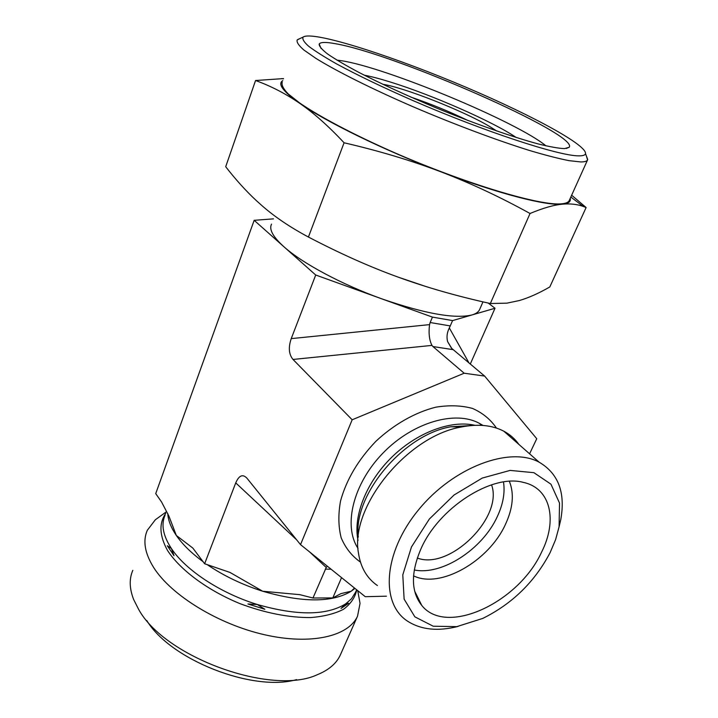 <?xml version="1.0" encoding="UTF-8"?>
<svg xmlns="http://www.w3.org/2000/svg" width="718" height="718" viewBox="0 0 718 718"><rect width="100%" height="100%" fill="white"/><g stroke="black" fill="none" stroke-linecap="round" stroke-linejoin="round"><path stroke-width="1.08" d="M336.859 60.097L341.176 60.68C385.772 67.25 517.023 121.809 545.958 145.853M335.297 43.69C325.784 41.931 320.407 42.057 319.169 44.067C319.052 46.23 321.924 49.587 327.785 54.128C335.387 59.307 345.771 65.419 358.946 72.446C381.052 83.791 406.882 95.638 436.436 107.987C475.208 123.882 512.894 137.129 538.177 143.923C549.755 146.795 558.496 148.357 564.411 148.617L569.168 147.289C579.579 134.751 394.55 53.662 335.297 43.69M578.6 155.851C559.098 155.968 484.668 131.681 413.074 100.628C382.775 87.354 357.286 75.112 336.616 63.92C324.428 57.027 315.103 51.131 308.641 46.239C303.911 42.012 302.072 38.951 303.14 37.076C311.989 30.712 383.636 53.114 453.175 81.897C522.794 110.59 586.83 144.219 585.511 153.661C585.143 155.196 582.837 155.923 578.6 155.851M530.046 213.497C500.365 197.1 470.685 183.225 441.031 171.862C498.112 193.716 546.569 206.057 562.67 204.154C553.892 204.926 543.014 208.041 530.046 213.497L490.331 303.526L506.908 303.158L519.329 300.546C528.645 297.817 538.805 293.285 549.808 286.958L586.112 207.52L583.187 206.407C577.182 204.253 570.343 203.508 562.67 204.154C568.476 203.562 570.99 201.632 570.227 198.374M344.075 142.774C328.611 126.206 313.838 113.067 299.756 103.356C325.981 121.818 384.139 150.277 441.031 171.862C411.378 160.572 379.059 150.87 344.075 142.774L308.426 237.039C339.785 253.436 369.617 266.773 397.925 277.049C426.268 287.388 457.061 296.211 490.331 303.526M282.784 80.64C277.354 83.907 283.009 91.482 299.756 103.356C285.593 93.636 270.857 86.025 255.554 80.515L283.511 78.594M571.645 195.224L586.112 207.52M255.554 80.515L225.703 166.729C235.737 179.662 245.978 190.979 256.425 200.69L262.608 206.219C275.308 217.258 290.584 227.525 308.426 237.039M425.927 286.527L397.925 277.049M299.406 38.79L297.162 40.011C296.471 42.165 298.724 45.512 303.92 50.045L315.884 58.364C336.383 71.1 371.368 88.637 412.231 106.39C453.471 124.079 496.668 140.261 529.812 150.574C545.465 155.223 558.541 158.579 569.015 160.653L580.691 161.936C584.64 161.945 586.929 161.272 587.575 159.908L586.31 155.761M282.228 82.202C281.33 84.957 283.332 88.87 288.241 93.959L299.747 103.033C319.6 116.693 353.839 134.769 394.074 152.494C466.287 184.113 541.399 206.326 561.889 203.786C565.963 203.391 568.414 202.314 569.23 200.573L587.575 159.908M382.793 84.284C404.602 87.641 463.415 110.913 489.299 126.296L496.721 130.99M467.921 120.489C449.378 111.514 430.351 103.715 410.813 97.074M271.539 224.124C268.855 229.284 272.921 236.769 283.745 246.597C301.991 263.102 341.876 284.561 381.841 298.859C424.841 313.712 454.898 319.07 472.022 314.942C475.935 313.784 478.448 312.025 479.561 309.664L479.723 309.305M516.152 137.47C493.472 121.872 432.012 94.893 390.421 82.049C379.939 78.774 371.215 76.485 364.259 75.184M488.195 303.05L495.016 308.255L452.6 320.587L432.451 317.114L315.714 275.012L254.163 220.318L273.468 218.855M254.163 220.318L155.725 493.616L161.559 501.972L168.936 516.143L176.323 535.457L192.81 548.049L204.63 563.756L230.038 572.452L262.671 591.237L299.864 594.675L312.976 598.004L332.802 597.923L340.933 593.624L351.246 591.21L354.495 588.033M470.29 364.044L495.016 308.255M386.428 596.191L365.256 596.694L300.519 544.621L352.179 419.779L464.169 373.216L484.641 376.079L536.75 438.716L529.588 453.812M413.55 575.845C440.233 589.065 488.832 561.144 505.382 524.517C513.002 508.147 514.339 493.751 509.376 481.347M420.766 549.297C438.411 507.949 492.027 473.647 523.287 482.379C550.868 488.222 557.76 520.505 541.444 552.429C518.405 602.698 446.201 636.597 421.726 605.382C411.028 591.829 410.705 573.135 420.766 549.297M414.268 569.966C441.902 575.737 482.478 549.225 497.269 516.664C503.085 504.251 505.158 492.683 503.498 481.966M417.311 558.03C449.558 570.559 503.587 517.238 491.552 484.821M559.151 526.545L560.803 519.446C565.587 492.566 558.353 473.467 539.11 462.168C509.6 446.058 453.031 467.247 418.289 510.148C383.215 552.851 380.226 603.766 407.734 621.285C421.251 629.83 438.052 631.535 458.129 626.41M550.105 552.654C534.695 581.894 512.248 603.811 482.765 618.413L456.801 626.635L433.232 626.222L414.851 616.834L404.117 599.117L402.789 574.867L411.468 546.963L429.328 519.06L454.063 494.998L482.272 478.062L510.094 470.407L533.914 472.686L550.948 484.183L559.519 503.067L559.08 526.841L555.597 539.658L550.105 552.654M518.908 444.442C515.03 438.904 510.004 434.498 503.83 431.204C492.18 425.128 478.017 423.728 461.342 427.004C406.9 436.194 349.594 507.366 358.497 553.264C360.669 567.561 366.961 578.313 377.39 585.529M415.39 593.732L415.937 593.678M204.63 563.756L235.737 482.891C239.004 475.361 242.747 473.799 246.956 478.206L300.519 544.621M340.619 654.331L340.35 654.951C336.491 663.405 328.889 669.957 317.562 674.597C272.131 696.263 164.162 657.203 138.466 609.043L133.719 599.665C129.375 588.625 129.087 578.843 132.83 570.316M146.786 620.523C170.121 659.716 252.871 692.233 296.615 679.623M358.085 592.574L360.041 603.362L357.546 616.116C348.679 636.327 311.082 645.329 264.673 634.766C218.326 624.301 171.324 595.384 153.724 567.615C144.794 553.282 142.658 540.842 147.316 530.288L155.33 519.769L160.329 516.161M165.068 515.219C160.922 524.598 163.049 535.718 171.449 548.579L167.33 545.752L174.016 555.705L171.449 548.579C185.63 570.146 220.372 593.131 257.268 604.484L247.934 603.991L264.834 609.268L257.268 604.484C297.117 615.865 326.609 615.631 345.744 603.802L341.014 608.46L348.652 603.237L345.744 603.802L351.47 598.776L355.572 592.269M341.014 608.46L348.652 603.237M247.934 603.991L264.834 609.268M167.33 545.752L174.016 555.705M352.179 419.779L293.007 359.449L431.958 345.403C429.301 340.197 428.493 333.269 429.552 324.626L291.239 338.618C288.232 347.449 288.824 354.396 293.007 359.449M291.239 338.618L315.714 275.012M309.503 551.837L326.232 567.489L312.976 598.004M484.641 376.079L451.793 348.472L447.61 341.606C446.443 337.083 447.018 332.524 449.324 327.938L452.6 320.587M431.958 345.403L432.927 346.543L453.148 349.657M450.294 325.927L430.145 322.526L429.552 324.626M430.145 322.526L432.451 317.114M464.169 373.216L432.927 346.543M326.232 567.489L327.336 566.188M341.562 577.631L332.802 597.923M471.538 425.514L450.733 426.797C403.13 434.902 352.852 495.384 358.291 537.064M474.948 425.307C450.985 419.779 416.853 432.496 391.534 457.438C366.198 482.352 352.897 516.368 358.031 540.483M482.837 425.433L479.552 423.449C455.508 409.996 412.751 422.283 383.026 453.031C353.139 483.636 342.944 525.8 358.031 548.399M496.452 428.081C490.574 419.438 482.604 412.895 472.552 408.452C461.495 405.419 449.226 404.997 435.745 407.196C415.103 412.383 393.922 424.41 375.774 441.408C358.156 459.87 346.417 479.705 340.556 500.904C338.124 514.375 338.34 526.689 341.185 537.827C345.475 547.978 351.892 556.064 360.445 562.104M207.053 564.519C223.576 575.764 242.119 584.667 262.671 591.237C302.655 602.752 332.183 602.743 351.246 591.21L354.907 588.365M167.752 513.433C168.102 520.227 170.956 527.559 176.323 535.457C182.534 544.423 191.535 553.237 203.329 561.889M165.75 513.361C158.849 523.296 159.414 535.637 167.465 550.374C180.101 569.895 207.305 590.169 239.83 603.587C265.13 613.028 288.726 617.686 310.598 617.57C323.872 616.511 334.857 613.746 343.554 609.259C350.707 603.928 355.114 597.466 356.765 589.864M235.737 482.891L296.687 539.864M469.016 362.976L449.324 327.938M325.254 569.123L331.079 569.203M566.206 148.491L569.168 147.289M321.152 48.573L319.169 44.067M283.422 78.845L281.582 78.603M570.828 197.037L583.187 206.407M303.14 37.076L297.503 39.669M585.511 153.661L587.719 159.486M482.981 301.865L479.561 309.664M414.636 591.049L421.726 605.382M559.08 526.841L560.803 519.446M539.11 462.168L503.83 431.204M472.121 425.469L450.733 426.797L461.342 427.004M483.043 425.451L479.552 423.449L481.697 425.361M340.35 654.951L357.546 616.116M355.679 592.027L356.666 589.783M166.307 511.835L155.33 519.769M357.735 590.636L360.041 603.362M451.46 348.167L447.61 341.606"/></g></svg>
